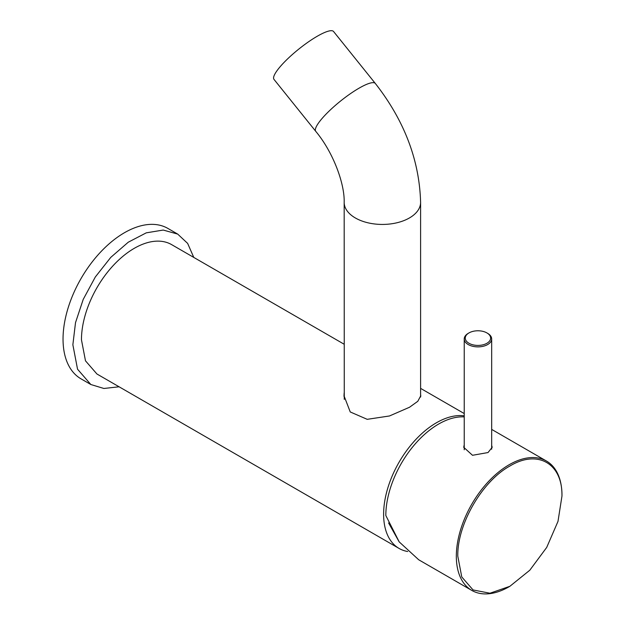 <?xml version="1.0" encoding="UTF-8"?>
<svg xmlns="http://www.w3.org/2000/svg" width="625" height="625" viewBox="0 0 625 625"><rect width="100%" height="100%" fill="white"/><g stroke="black" fill="none" stroke-linecap="round" stroke-linejoin="round"><path stroke-width="0.94" d="M317.289 36.227A38.211 8.078 141.2 0 0 285.789 60.664A38.211 8.078 141.2 0 0 273.992 79.391L315.758 131.344A38.211 8.078 -38.8 0 1 327.555 112.617A38.211 8.078 -38.8 0 1 359.055 88.18A38.211 8.078 -38.8 0 1 375.328 83.461L333.562 31.508A38.211 8.078 141.2 0 0 317.289 36.227M344.266 399.375L344.172 202.367A38.211 22.062 180 0 0 367.766 222.758A38.211 22.062 180 0 0 409.406 217.969A38.211 22.062 180 0 0 420.602 202.367C419.445 160.25 404.352 120.609 375.328 83.461M420.602 394.453L420.773 395.742L417.797 401.297L409.531 407.242L389.492 415.969L367.211 419.328L350.242 411.953L344 395.742L344.172 392.82M420.602 396L420.719 396.508M344.008 396.477L344.172 394.32M407.711 551.516A74.695 43.125 -60 0 1 399.086 548.445L96.938 374L85.484 360.82L81.461 339.805A74.695 43.125 -60 0 1 114.07 264.633A74.695 43.125 -60 0 1 171.625 244.625L344.172 344.242M399.086 548.445A74.695 43.125 -60 0 1 383.617 514.25A74.695 43.125 -60 0 1 410.727 445.32A74.695 43.125 -60 0 1 464.227 415.852M119.094 386.789L103.891 388.477L90.852 384.523L77.539 369.203L72.867 344.766L75.508 322.656L83.219 299.391L95.32 276.984L110.781 257.367L128.258 242.211L146.258 232.844L163.227 230.055L177.703 234.094L187.648 243.406L193.781 257.422M399.102 541.758L388.594 522.977M90.852 384.523L81.031 378.852A86.852 50.141 -60 0 1 63.039 339.094A86.852 50.141 -60 0 1 100.953 251.688A86.852 50.141 -60 0 1 167.875 228.422L177.703 234.094M509.883 466.031C537.711 449.133 562.672 463.547 561.961 496.094L557.992 521.398L546.703 547.422L529.812 570.211L509.883 586.297L489.953 593.227L473.055 589.945L461.766 576.953L457.805 556.227C457.086 524.508 482.047 481.273 509.883 466.031M561.961 496.094L561.961 495.242A74.695 43.125 -60 0 0 546.492 461.055L491.672 429.398M509.883 586.297L509.148 586.727A74.695 43.125 -60 0 1 471.797 590.422A74.695 43.125 -60 0 1 456.328 556.227A74.695 43.125 -60 0 1 509.141 464.75A74.695 43.125 -60 0 1 546.492 461.055M471.797 590.422L418.711 559.773L399.203 541.891L385.828 515.523A74.695 43.125 -60 0 1 464.227 416.906M491.672 445.383L492.195 447.297L488.016 452.555L472.508 455.289L463.703 447.297L464.227 444.812M486.914 332.922L487.648 333.352A13.719 7.922 180 0 1 491.672 338.953A13.719 7.922 180 0 1 483.195 346.273A13.719 7.922 180 0 1 468.242 344.555A13.719 7.922 180 0 1 464.227 338.953A13.719 7.922 180 0 1 468.242 333.352L468.977 332.922A12.68 7.32 180 0 1 486.914 332.922L486.914 332.922A12.68 7.32 180 0 1 486.914 343.273A12.68 7.32 180 0 1 468.977 343.273A12.68 7.32 180 0 1 468.977 332.922M315.758 131.344C333.383 152.492 344.742 183.922 344.172 202.367M420.602 397.031L420.602 202.367M464.227 413.555L420.602 388.375M464.227 338.953L464.227 449.789M491.672 338.953L491.672 449.203"/></g></svg>
